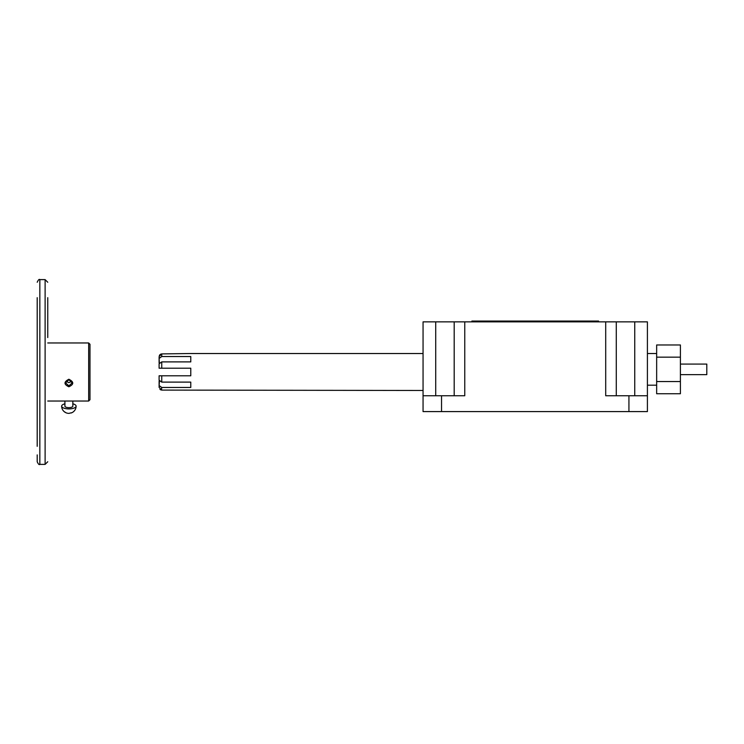<?xml version="1.0" encoding="UTF-8"?>
<svg xmlns="http://www.w3.org/2000/svg" width="744" height="744" viewBox="0 0 744 744"><rect width="100%" height="100%" fill="white"/><g stroke="black" fill="none" stroke-linecap="round" stroke-linejoin="round"><path stroke-width="1.12" d="M64.914 403.815A7.226 2.762 -0 0 0 61.65 406.131A7.226 2.762 -0 0 0 68.876 408.902A7.226 2.762 -0 0 0 76.102 406.131A7.226 2.762 -0 0 0 72.838 403.815M70.745 413.004A7.161 3.013 -101.1 0 0 71.303 412.939A7.161 3.013 -101.1 0 0 71.638 412.762L69.824 413.106A7.152 3.013 78.9 0 1 69.099 413.357A7.226 7.226 0 0 1 66.244 412.864A7.142 5.878 -53.2 0 1 65.705 412.613L64.775 411.944M64.914 401.035L64.914 406.131A3.962 1.516 -0 0 0 68.876 407.647A3.962 1.516 -0 0 0 72.838 406.131L72.838 401.035M647.41 395.752L647.41 411.59L628.931 411.59L628.931 395.752L647.41 395.752L647.41 321.854L634.744 321.854L634.744 395.752M616.274 395.752L616.274 321.854L634.744 321.854M435.724 321.854L464.758 321.854L464.758 395.752L423.057 395.752L423.057 321.854L435.724 321.854L435.724 395.752M477.164 321.854L477.164 321.055L471.882 321.055L471.882 321.854M477.164 321.055L598.585 321.055L598.585 321.854M628.931 395.752L605.709 395.752L605.709 321.854L464.758 321.854M616.274 321.854L605.709 321.854M628.931 411.59L441.536 411.59L441.536 395.752M423.057 395.752L423.057 411.59L441.536 411.59M423.057 353.521L190.78 353.521L161.746 353.912L159.104 356.618L159.104 358.45L161.746 356.534L190.78 356.534L190.78 361.891L161.746 361.891L159.104 363.807L159.104 368.215L190.78 368.215L190.78 375.785L159.104 375.785L159.104 380.193L161.746 382.109L190.78 382.109L190.78 387.466L161.746 387.466L159.104 385.55L159.104 387.382L161.746 390.089L423.057 390.479M190.78 375.785L190.78 368.215M190.78 382.109L190.78 387.466M190.78 361.891L190.78 356.534M159.356 362.988L159.104 358.45M159.448 381.142L159.104 385.55M159.104 387.382L159.104 381.142M161.746 387.466L161.467 390.07M160.695 389.865L159.941 389.354M161.746 382.109L161.746 375.785L159.104 375.785M161.746 361.891L161.746 368.215L159.104 368.215L159.104 363.807M159.337 355.511L159.941 354.646M160.704 354.135L161.746 353.912L161.746 356.534M159.104 362.858L159.104 356.618M680.407 374.641L706.8 374.641L706.8 364.086L680.407 364.086M656.654 381.551L656.654 344.974L680.407 344.974L680.407 393.743L656.654 393.743L656.654 381.551L680.407 381.551M656.654 357.167L680.407 357.167M37.2 297.674L37.2 446.326M37.2 431.818L37.2 407.005M37.2 336.995L37.2 298.223M39.841 464.386L45.114 464.386L45.114 279.614L39.841 279.614L39.841 464.386C39.2 465.056 38.316 464.172 37.2 461.745L37.2 454.9M88.666 342.965L89.987 344.286L89.987 399.714L88.666 401.035L88.666 342.965L47.756 342.965M47.756 297.674L47.756 337.543M47.756 336.995L47.756 298.223M68.876 379.245C63.733 381.877 63.733 384.388 68.876 386.778C74.019 384.388 74.019 381.877 68.876 379.245M68.876 385.82L65.574 382.881L68.876 379.728L72.177 382.881L68.876 385.82L68.876 386.778M66.039 381.291L68.876 382.704L71.712 381.291M593.303 321.055L593.303 321.854M71.303 412.939A7.226 7.226 0 0 0 76.102 406.131M61.65 406.131A7.226 7.226 0 0 0 65.472 412.511M656.654 385.197L647.41 385.197M656.654 353.521L647.41 353.521M454.193 395.752L454.193 321.854M39.841 279.614C39.218 278.935 38.335 279.809 37.2 282.255M45.114 279.614L47.756 282.255M45.114 464.386L47.756 461.745M88.666 401.035L47.756 401.035"/></g></svg>
